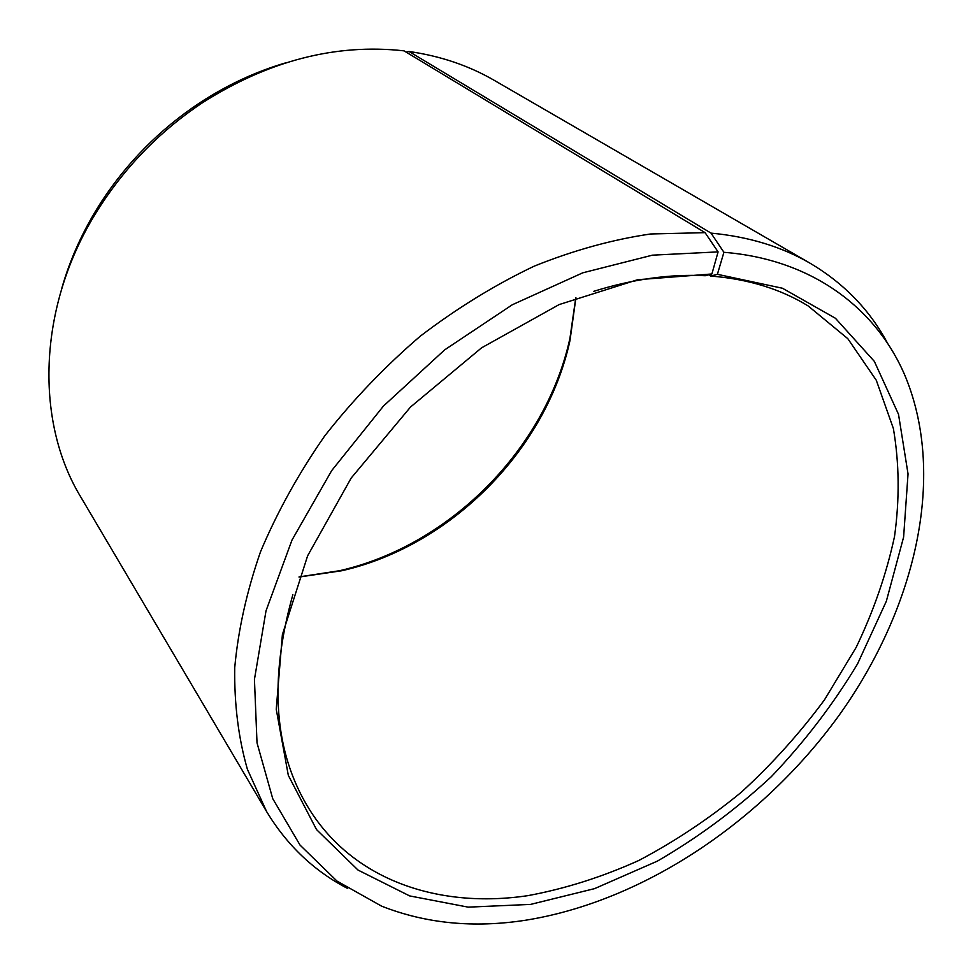<?xml version="1.0" encoding="UTF-8"?>
<svg xmlns="http://www.w3.org/2000/svg" width="973" height="973" viewBox="0 0 973 973"><rect width="100%" height="100%" fill="white"/><g stroke="black" fill="none" stroke-linecap="round" stroke-linejoin="round"><path stroke-width="1.46" d="M708.733 274.812L710.679 276.052C748.067 279.008 780.565 288.969 808.162 305.948L847.799 338.665L876.296 380.273L893.384 428.534C899.307 463.245 899.684 499.258 894.515 536.549C886.415 574.009 873.632 610.959 856.155 647.41L824.435 699.903C799.733 733.338 771.954 764.17 741.11 792.411C708.843 818.852 674.739 841.548 638.799 860.485C602.202 877.001 565.228 888.726 527.901 895.647C439.626 908.855 354.014 880.893 309.268 809.22C274.058 752.543 268.584 681.039 292.861 594.698M593.506 291.413C632.766 279.142 670.02 273.912 705.279 275.724L711.895 273.972L718.086 251.885L705.072 232.656L404.038 50.851C335.989 43.311 268.779 60.618 202.396 102.773C161.554 130.005 127.694 164.169 100.827 205.242C37.424 301.606 33.702 420.068 81.002 497.373L266.614 811.591L247.397 769.29C238.421 737.984 234.201 704.075 234.736 667.563C238.178 629.945 246.777 591.329 260.533 551.727C277.208 512.09 298.602 473.51 324.69 435.977C353.187 399.648 385.04 366.395 420.239 336.22C456.824 308.319 494.783 284.967 534.128 266.188C573.632 250.292 612.455 239.565 650.584 233.982L705.072 232.656M710.679 276.052L717.393 274.313L723.912 252.299L711.02 233.119L408.988 51.484L406.118 52.104M408.988 51.484C440.453 56.008 468.901 65.641 494.345 80.406L810.168 263.269C844.199 283.496 870.057 310.278 887.753 343.627M711.02 233.119C748.638 236.646 781.696 246.704 810.168 263.269M723.912 252.299C813.173 259.426 877.585 309.426 905.754 377.463C946.693 478.388 914.656 609.913 838.848 715.641C762.248 821.273 643.798 901.18 525.907 920.178C474.07 928.254 425.979 923.596 381.635 906.167L337.011 881.1L300.037 845.099L272.732 798.663L257.018 742.861L254.44 679.434L266.018 610.825L291.997 540.064L331.684 470.616L383.435 406.082L444.71 349.842L512.333 304.744L582.742 272.829L652.396 255.169L718.086 251.885M717.393 274.313L782.474 288.251L835.418 318.256L874.35 361.372L898.517 414.328L908.04 473.9L903.613 537.096L886.342 601.217L857.554 663.89C833.241 704.318 804.476 741.937 771.273 776.734C736.026 809.414 698.079 837.534 657.42 861.105L594.588 888.629L530.589 904.404L468.159 907.14L409.645 895.914L358.04 870.069L316.529 829.592L288.312 775.335L276.247 709.281L282.389 634.627L307.626 555.802L351.18 478.059L410.533 407.018L481.586 347.823L559.159 304.573L637.668 279.713L711.895 273.972M347.641 888.471C314.133 871.066 287.12 845.44 266.614 811.591M61.615 288.92C70.178 258.672 83.386 229.701 101.253 201.983C127.147 162.394 159.779 129.47 199.149 103.235C226.709 85.125 255.558 71.661 285.721 62.844M575.773 297.762L569.947 338.251C545.865 448.821 449.842 545.683 339.492 570.725L299.052 576.904M575.919 297.714L569.971 340.574C546.145 449.988 451.01 545.95 341.815 570.737L299.003 577.05M101.253 201.983L100.827 205.242M199.149 103.235L202.396 102.773M569.971 340.574L569.947 338.251M341.815 570.737L339.492 570.725"/></g></svg>
